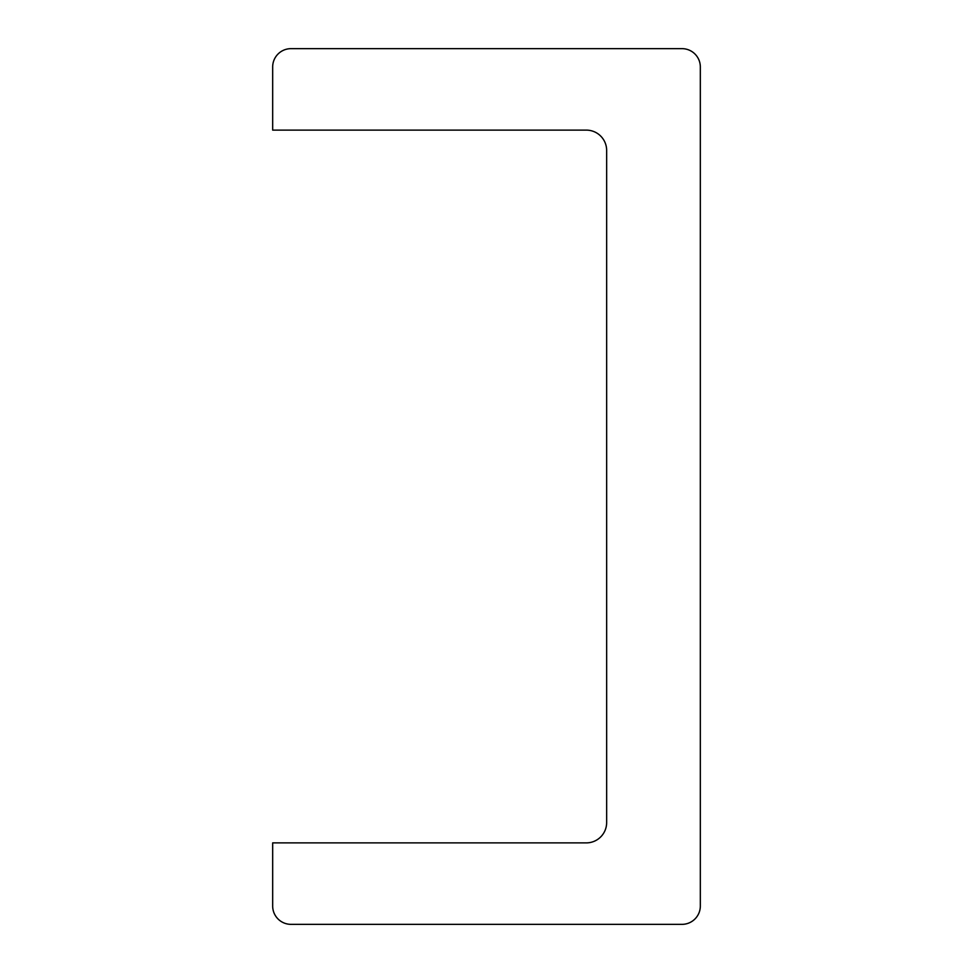 <?xml version="1.0" encoding="UTF-8"?>
<svg xmlns="http://www.w3.org/2000/svg" width="973" height="973" viewBox="0 0 973 973"><rect width="100%" height="100%" fill="white"/><g stroke="black" fill="none" stroke-linecap="round" stroke-linejoin="round"><path stroke-width="1.46" d="M682 924.35A18.329 18.329 0 0 0 700.329 906.021L700.329 66.979A18.329 18.329 0 0 0 682 48.65L291 48.65A18.329 18.329 0 0 0 272.671 66.979L272.671 130.114L586.293 130.114A20.36 20.36 0 0 1 606.653 150.474L606.653 822.526A20.36 20.36 0 0 1 586.293 842.886L272.671 842.886L272.671 906.021A18.329 18.329 0 0 0 291 924.35L682 924.35"/></g></svg>
